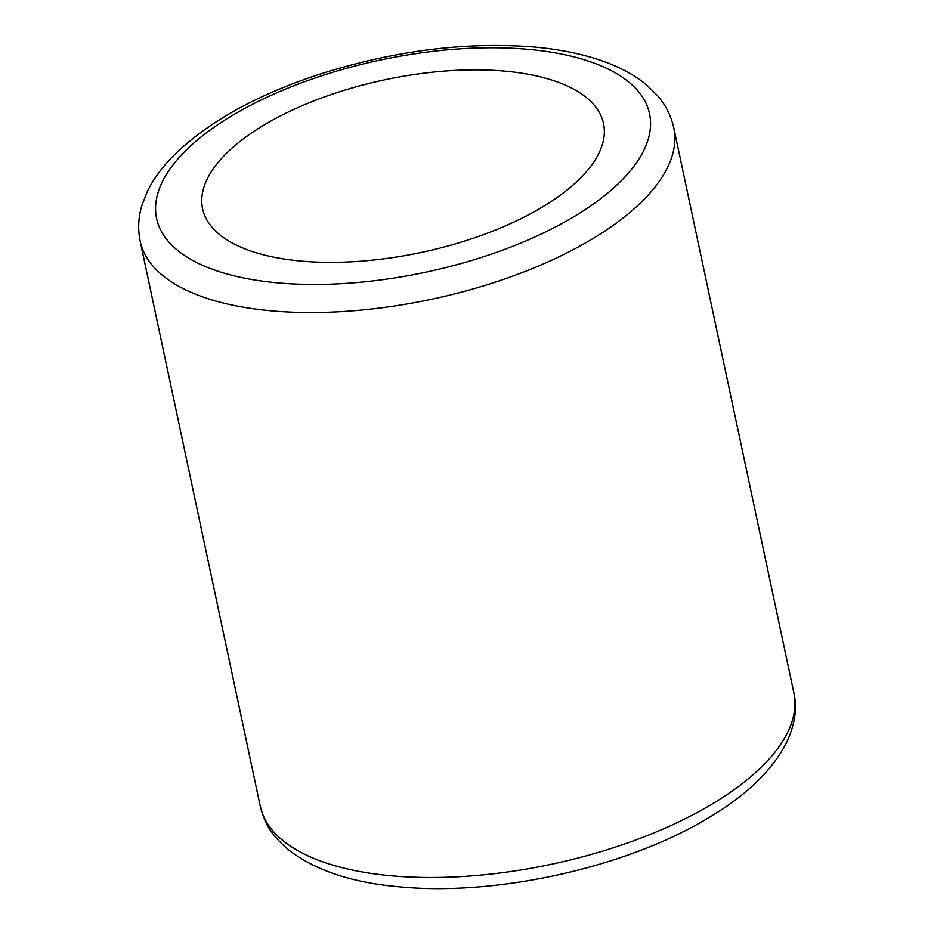 <?xml version="1.0" encoding="UTF-8"?>
<svg xmlns="http://www.w3.org/2000/svg" width="934" height="934" viewBox="0 0 934 934"><rect width="100%" height="100%" fill="white"/><g stroke="black" fill="none" stroke-linecap="round" stroke-linejoin="round"><path stroke-width="1.4" d="M302.196 261.17A204.943 88.228 -12 0 0 511.447 223.191A204.943 88.228 -12 0 0 603.516 123.51A204.943 88.228 -12 0 0 503.928 71.054A204.943 88.228 -12 0 0 294.665 109.033A204.943 88.228 -12 0 0 202.596 208.726A204.943 88.228 -12 0 0 302.196 261.17M272.716 310.964A272.763 117.427 168 0 1 140.158 241.159C137.718 229.227 138.314 217.237 141.956 205.211L147.444 191.237C153.585 178.814 162.318 166.906 173.642 155.534C207.383 122.447 255.496 95.525 317.992 74.755C392.117 50.985 463.708 41.691 532.777 46.887C561.462 49.35 586.657 54.767 608.338 63.138C623.317 68.918 636.124 76.238 646.795 85.099L657.489 95.63C665.709 105.145 671.126 115.839 673.753 127.748A272.763 117.427 168 0 1 551.212 260.423A272.763 117.427 168 0 1 272.716 310.964M527.08 49.233A251.982 108.484 -12 0 0 188.866 147.56A251.982 108.484 -12 0 0 279.032 282.99A251.982 108.484 -12 0 0 617.257 184.675A251.982 108.484 -12 0 0 527.08 49.233M793.842 692.701C797.438 707.598 795.079 724.095 786.767 742.18C771.776 771.577 743.838 797.881 702.952 821.091C622.044 868.281 495.674 895.858 401.223 886.985C352.048 882.922 314.058 870.196 287.275 848.819C267.895 831.318 264.941 822.259 260.247 806.124A272.763 117.427 -12 0 0 392.794 875.929A272.763 117.427 -12 0 0 671.301 825.376A272.763 117.427 -12 0 0 793.842 692.701L673.753 127.748M260.247 806.124L140.158 241.159"/></g></svg>
